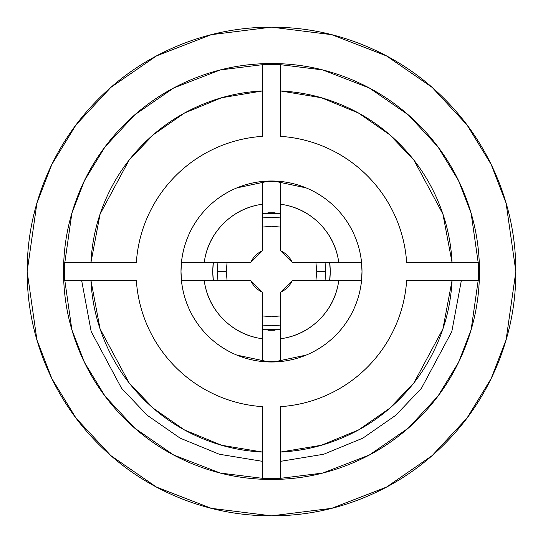 <?xml version="1.0" encoding="UTF-8"?>
<svg xmlns="http://www.w3.org/2000/svg" width="543" height="543" viewBox="0 0 543 543"><rect width="100%" height="100%" fill="white"/><g stroke="black" fill="none" stroke-linecap="round" stroke-linejoin="round"><path stroke-width="0.81" d="M461.333 280.588L451.824 331.529L421.436 388.286L395.82 415.246L362.894 438.133L323.703 454.24L280.588 461.333M262.412 461.333L219.297 454.24L180.106 438.133L147.18 415.246L121.564 388.286L91.176 331.529L81.667 280.548M280.548 329.621L262.452 329.621L280.548 329.621M213.005 265.269L212.673 271.5L213.365 262.452L212.673 271.5L213.379 280.548L212.673 271.5L213.005 277.731M329.995 277.731L330.327 271.5L329.621 280.548L330.327 271.5L329.621 262.452L330.327 271.459M361.543 280.548L292.236 280.548C289.806 285.91 285.91 289.806 280.548 292.236L280.548 361.543A90.498 90.498 0 0 1 262.452 361.543L262.452 292.236C257.09 289.806 253.194 285.91 250.764 280.548L181.457 280.548L181.002 271.5L181.457 262.452L250.764 262.452C253.194 257.09 257.09 253.194 262.452 250.764L262.452 181.457A90.498 90.498 0 0 0 181.457 262.452L204.229 262.452A67.875 67.875 0 0 1 262.452 204.229L262.452 250.764L250.764 262.452L204.229 262.452C206.272 247.296 212.693 234.318 223.506 223.506C234.318 212.693 247.296 206.272 262.452 204.229L262.452 181.457L280.548 181.457L280.548 204.229A67.875 67.875 0 0 1 338.771 262.452L292.236 262.452L280.548 250.764L280.548 204.229C295.704 206.272 308.682 212.693 319.494 223.506C330.307 234.318 336.728 247.296 338.771 262.452L361.543 262.452L361.998 271.5L361.55 280.548L338.771 280.548C336.728 295.704 330.307 308.682 319.494 319.494C308.682 330.307 295.704 336.728 280.548 338.771L280.548 292.236L292.236 280.548L338.771 280.548A67.875 67.875 0 0 1 280.548 338.771L280.548 361.543L262.452 361.543L262.452 338.771C247.296 336.728 234.318 330.307 223.506 319.494C212.693 308.682 206.272 295.704 204.229 280.548L250.764 280.548L262.452 292.236L262.452 338.771A67.875 67.875 0 0 1 204.229 280.548L181.457 280.548A90.498 90.498 0 0 0 262.452 361.543A90.498 90.498 0 0 1 262.452 181.457A90.498 90.498 0 0 1 361.998 271.5L361.543 280.548A90.498 90.498 0 0 1 280.548 361.543A90.498 90.498 0 0 0 361.998 271.5C361.998 283.5 359.704 295.046 355.108 306.13C350.52 317.221 343.977 327.008 335.493 335.493C327.008 343.977 317.221 350.52 306.13 355.108L273.821 361.971M27.15 271.5L36.924 203.082L51.857 164.427L76.02 124.89L110.833 87.403L156.513 55.895L211.349 34.671L271.5 27.15L331.651 34.671L386.487 55.895L432.167 87.403L466.98 124.89L491.144 164.427L506.076 203.082L515.85 271.5C515.85 303.904 509.653 335.072 497.252 365.011C484.851 394.944 467.19 421.368 444.283 444.283C421.368 467.19 394.944 484.851 365.011 497.252C335.072 509.653 303.904 515.85 271.5 515.85C239.096 515.85 207.928 509.653 177.989 497.252C148.056 484.851 121.632 467.19 98.717 444.283C75.81 421.368 58.149 394.944 45.748 365.011C33.347 335.072 27.15 303.904 27.15 271.5C27.15 239.096 33.347 207.928 45.748 177.989C58.149 148.056 75.81 121.632 98.717 98.717C121.632 75.81 148.056 58.149 177.989 45.748C207.928 33.347 239.096 27.15 271.5 27.15C303.904 27.15 335.072 33.347 365.011 45.748C394.944 58.149 421.368 75.81 444.283 98.717C467.19 121.632 484.851 148.056 497.252 177.989C509.653 207.928 515.85 239.096 515.85 271.5L506.076 339.918L491.144 378.573L466.98 418.11L432.167 455.597L386.487 487.105L331.651 508.329L271.5 515.85L211.349 508.329L156.513 487.105L110.833 455.597L76.02 418.11L51.857 378.573L36.924 339.918L27.15 271.5M64.488 280.548L90.953 280.548L100.088 328.922L128.983 382.713L153.275 408.255L184.471 429.941L221.578 445.246L262.452 452.047L262.452 478.512L280.548 478.512L280.548 452.047L321.422 445.246L358.529 429.941L389.725 408.255L414.017 382.713L442.912 328.922L452.047 280.548L478.512 280.548L478.709 271.5L479.455 271.5L471.134 329.73L458.421 362.622L437.862 396.275L408.234 428.176L369.362 454.986L322.691 473.055L271.5 479.455L220.309 473.055L173.638 454.986L134.766 428.176L105.138 396.275L84.579 362.622L71.866 329.73L63.545 271.5L64.291 271.5L64.488 280.548L136.354 280.548C137.454 296.912 141.384 312.558 148.164 327.49C141.384 312.558 137.454 296.912 136.354 280.548L64.488 280.548A207.209 207.209 0 0 1 64.291 271.5L63.545 271.5L71.866 213.27L84.579 180.378L105.138 146.725L134.766 114.824L173.638 88.014L220.309 69.945L271.5 63.545L322.691 69.945L369.362 88.014L408.234 114.824L437.862 146.725L458.421 180.378L471.134 213.27L479.455 271.5L478.709 271.5L478.512 262.452L452.047 262.452L442.912 214.078L414.017 160.287L389.725 134.745L358.529 113.059L321.422 97.754L280.548 90.953L280.548 64.488L262.452 64.488L262.452 90.953L221.578 97.754L184.471 113.059L153.275 134.745L128.983 160.287L100.088 214.078L90.953 262.452L64.488 262.452L64.291 271.5A207.209 207.209 0 0 1 64.488 262.452L136.354 262.452C137.454 246.088 141.384 230.442 148.164 215.51C141.384 230.442 137.454 246.088 136.354 262.452A135.451 135.451 0 0 1 262.452 136.354C246.088 137.454 230.442 141.384 215.51 148.164C230.442 141.384 246.088 137.454 262.452 136.354L262.452 64.488L262.452 136.354M90.953 280.548C92.072 302.926 97.183 324.361 106.272 344.839C115.36 365.317 127.829 383.48 143.671 399.329C159.52 415.171 177.683 427.64 198.161 436.728C218.639 445.817 240.074 450.928 262.452 452.047M262.452 406.646L262.452 478.512L262.452 406.646C246.088 405.546 230.442 401.616 215.51 394.836C230.442 401.616 246.088 405.546 262.452 406.646A135.451 135.451 0 0 1 136.354 280.548M280.548 452.047C302.926 450.928 324.361 445.817 344.839 436.728C365.317 427.64 383.48 415.171 399.329 399.329C415.171 383.48 427.64 365.317 436.728 344.839C445.817 324.361 450.928 302.926 452.047 280.548M406.646 280.548L478.512 280.548L406.646 280.548C405.546 296.912 401.616 312.558 394.836 327.49C401.616 312.558 405.546 296.912 406.646 280.548A135.451 135.451 0 0 1 280.548 406.646C296.912 405.546 312.558 401.616 327.49 394.836C312.558 401.616 296.912 405.546 280.548 406.646L280.548 478.512L280.548 406.646M452.047 262.452C450.928 240.074 445.817 218.639 436.728 198.161C427.64 177.683 415.171 159.52 399.329 143.671C383.48 127.829 365.317 115.36 344.839 106.272C324.361 97.183 302.926 92.072 280.548 90.953M280.548 136.354L280.548 64.488L280.548 136.354C296.912 137.454 312.558 141.384 327.49 148.164C312.558 141.384 296.912 137.454 280.548 136.354A135.451 135.451 0 0 1 406.646 262.452C405.546 246.088 401.616 230.442 394.836 215.51C401.616 230.442 405.546 246.088 406.646 262.452L478.512 262.452L406.646 262.452M262.452 90.953C240.074 92.072 218.639 97.183 198.161 106.272C177.683 115.36 159.52 127.829 143.671 143.671C127.829 159.52 115.36 177.683 106.272 198.161C97.183 218.639 92.072 240.074 90.953 262.452M479.455 271.5C479.455 243.922 474.175 217.397 463.627 191.917C453.072 166.443 438.045 143.956 418.544 124.456C399.044 104.955 376.557 89.928 351.083 79.373C325.603 68.825 299.078 63.545 271.5 63.545C243.922 63.545 217.397 68.825 191.917 79.373C166.443 89.928 143.956 104.955 124.456 124.456C104.955 143.956 89.928 166.443 79.373 191.917C68.825 217.397 63.545 243.922 63.545 271.5C63.545 299.078 68.825 325.603 79.373 351.083C89.928 376.557 104.955 399.044 124.456 418.544C143.956 438.045 166.443 453.072 191.917 463.627C217.397 474.175 243.922 479.455 271.5 479.455C299.078 479.455 325.603 474.175 351.083 463.627C376.557 453.072 399.044 438.045 418.544 418.544C438.045 399.044 453.072 376.557 463.627 351.083C474.175 325.603 479.455 299.078 479.455 271.5M280.548 213.379L262.452 213.379L280.548 213.379M361.543 262.452A90.498 90.498 0 0 0 280.548 181.457L280.548 250.764C285.91 253.194 289.806 257.09 292.236 262.452L361.543 262.452M269.179 361.971L236.87 355.108C225.779 350.52 215.992 343.977 207.507 335.493C199.023 327.008 192.48 317.221 187.892 306.13C183.296 295.046 181.002 283.5 181.002 271.5L181.45 262.452M329.621 262.452L330.327 271.5L329.635 280.548M275.077 330.219L267.923 330.219M267.923 212.781L275.077 212.781M330.327 271.5L329.995 265.269M212.673 271.5L213.379 262.452M280.548 292.236C285.91 289.806 289.806 285.91 292.236 280.548M292.236 262.452C289.806 257.09 285.91 253.194 280.548 250.764M262.452 250.764C257.09 253.194 253.194 257.09 250.764 262.452M250.764 280.548C253.194 285.91 257.09 289.806 262.452 292.236M148.164 327.49C154.945 342.416 164.129 355.679 175.722 367.278C187.321 378.871 200.584 388.055 215.51 394.836M262.452 478.512A207.209 207.209 0 0 0 280.548 478.512M327.49 394.836C342.416 388.055 355.679 378.871 367.278 367.278C378.871 355.679 388.055 342.416 394.836 327.49M478.512 280.548A207.209 207.209 0 0 0 478.512 262.452M394.836 215.51C388.055 200.584 378.871 187.321 367.278 175.722C355.679 164.129 342.416 154.945 327.49 148.164M280.548 64.488A207.209 207.209 0 0 0 262.452 64.488M215.51 148.164C200.584 154.945 187.321 164.129 175.722 175.722C164.129 187.321 154.945 200.584 148.164 215.51M181.002 271.5C181.002 259.5 183.296 247.954 187.892 236.87C192.48 225.779 199.023 215.992 207.507 207.507C215.992 199.023 225.779 192.48 236.87 187.892L269.179 181.029M273.821 181.029L306.13 187.892C317.221 192.48 327.008 199.023 335.493 207.507C343.977 215.992 350.52 225.779 355.108 236.87C359.704 247.954 361.998 259.5 361.998 271.5M136.354 262.452L64.488 262.452M315.917 262.452L316.752 271.5L325.8 271.5L316.752 271.5L315.917 280.548M227.083 280.548L226.248 271.5L217.2 271.5L226.248 271.5L227.083 262.452M280.548 315.917L271.5 316.752L262.452 315.917M262.452 227.083L271.5 226.248L280.548 227.083M217.947 262.452L217.2 271.5L217.947 280.548M262.452 325.053L271.5 325.8L280.548 325.053M325.053 280.548L325.8 271.5L325.053 262.452M280.548 217.947L271.5 217.2L262.452 217.947"/></g></svg>
